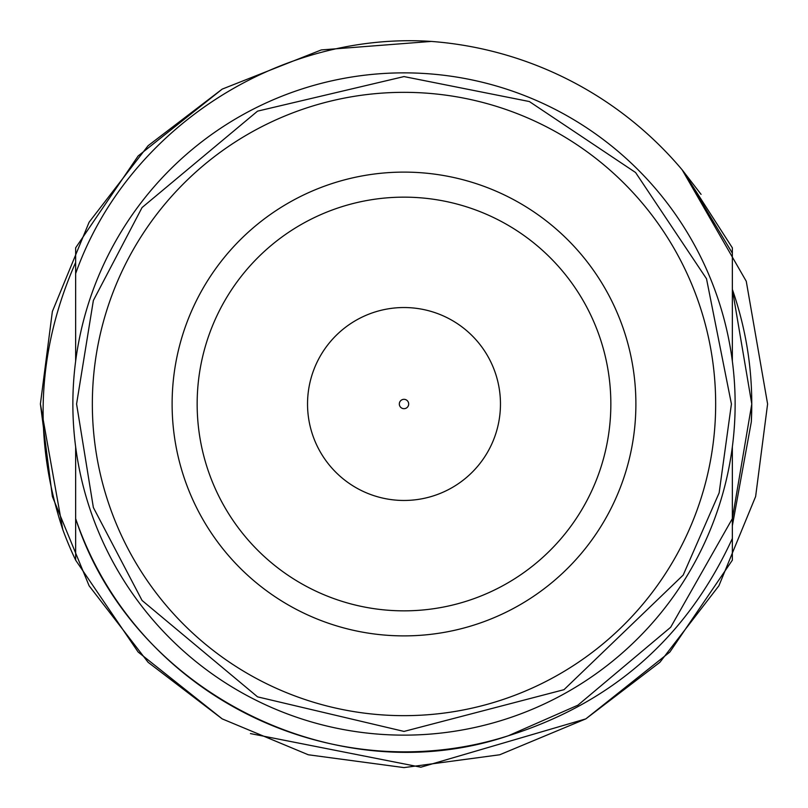 <?xml version="1.0" encoding="UTF-8"?>
<svg xmlns="http://www.w3.org/2000/svg" width="808" height="808" viewBox="0 0 808 808"><rect width="100%" height="100%" fill="white"/><g stroke="black" fill="none" stroke-linecap="round" stroke-linejoin="round"><path stroke-width="1.21" d="M732.351 446.834L732.351 560.166L669.862 652.036L585.8 718.888L499.708 754.773L404 767.6L308.292 754.773L222.2 718.888L138.138 652.036L75.649 560.166L75.649 446.834M732.351 253.167L682.215 169.902L732.351 247.834L732.351 361.166A331.139 331.139 0 0 0 382.538 73.558A331.139 331.139 0 0 0 72.861 404A331.139 331.139 0 0 0 425.462 734.442A331.139 331.139 0 0 0 732.351 361.166M75.649 361.166L75.649 247.834L138.138 155.964L222.2 89.112L321.321 49.924L431.27 41.42C278.235 31.401 126.896 129.068 75.649 273.569M732.351 560.166L669.862 652.036L585.8 718.888L499.708 754.773L404 767.6L308.292 754.773L222.2 718.888L138.138 652.036L75.649 560.166L138.138 652.036L222.2 718.888L308.292 754.773L404 767.6L499.708 754.773L585.8 718.888L669.862 652.036L732.351 560.166L669.862 652.036L585.8 718.888L499.708 754.773L404 767.6L308.292 754.773L222.2 718.888L138.138 652.036L75.649 560.166L138.138 652.036L222.2 718.888L308.292 754.773L404 767.6L499.708 754.773L585.8 718.888L669.862 652.036L732.351 560.166L669.862 652.036L585.8 718.888L499.708 754.773L404 767.6L308.292 754.773L222.2 718.888L138.138 652.036L75.649 560.166L138.138 652.036L222.2 718.888L308.292 754.773L404 767.6L499.708 754.773L585.8 718.888L669.862 652.036L732.351 560.166L669.862 652.036L585.8 718.888L499.708 754.773L404 767.6L308.292 754.773L222.2 718.888L138.138 652.036L75.649 560.166L138.138 652.036L222.2 718.888L308.292 754.773L404 767.6L499.708 754.773L585.8 718.888L669.862 652.036L732.351 560.166L669.862 652.036L585.8 718.888L499.708 754.773L404 767.6L308.292 754.773L222.2 718.888L138.138 652.036L75.649 560.166L138.138 652.036L222.2 718.888L308.292 754.773L404 767.6L499.708 754.773L585.8 718.888L669.862 652.036L732.351 560.166L669.862 652.036L585.8 718.888L499.708 754.773L404 767.6L308.292 754.773L222.2 718.888L138.138 652.036L75.649 560.166L138.138 652.036L222.2 718.888L308.292 754.773L404 767.6L499.708 754.773L585.8 718.888L669.862 652.036L732.351 560.166L669.862 652.036L585.8 718.888L499.708 754.773L404 767.6L308.292 754.773L222.2 718.888L138.138 652.036L75.649 560.166L138.138 652.036L222.2 718.888L308.292 754.773L404 767.6L499.708 754.773L585.8 718.888L669.862 652.036L732.351 560.166L669.862 652.036L585.8 718.888L499.708 754.773L404 767.6L308.292 754.773L222.2 718.888L138.138 652.036L75.649 560.166A363.6 363.6 0 0 1 62.792 529.624L40.4 404L52.369 311.494L89.112 222.2L148.076 145.723L222.2 89.112L321.321 49.924L431.27 41.42L321.321 49.924L222.2 89.112L138.138 155.964L75.649 247.834L138.138 155.964L222.2 89.112L321.321 49.924L431.27 41.42L321.321 49.924L222.2 89.112L138.138 155.964L75.649 247.834L138.138 155.964L222.2 89.112L321.321 49.924L431.27 41.42L321.321 49.924L222.2 89.112L138.138 155.964L75.649 247.834L138.138 155.964L222.2 89.112L321.321 49.924L431.27 41.42L321.321 49.924L222.2 89.112L138.138 155.964L75.649 247.834L138.138 155.964L222.2 89.112L321.321 49.924L431.27 41.42L321.321 49.924L222.2 89.112L138.138 155.964L75.649 247.834L138.138 155.964L222.2 89.112L321.321 49.924L431.27 41.42L321.321 49.924L222.2 89.112L138.138 155.964L75.649 247.834L138.138 155.964L222.2 89.112L321.321 49.924L431.27 41.42L321.321 49.924L222.2 89.112L138.138 155.964L75.649 247.834L138.138 155.964L222.2 89.112L321.321 49.924L431.27 41.42A363.6 363.6 0 0 1 682.215 169.902L701.071 194.354M732.351 525.786L751.329 421.806C753.571 376.437 747.238 332.29 732.351 289.365L751.783 404L732.351 518.635L670.68 627.25L577.892 705.192L508.333 735.765C330.977 792.335 135.532 694.951 75.649 518.635C132.007 692.628 336.138 794.244 508.333 735.765C612.312 703.031 686.992 637.27 732.351 538.481M751.329 421.806L751.783 404L732.351 289.365L751.783 404L751.329 421.806L751.783 404L732.351 289.365L751.783 404L751.329 421.806L751.783 404L732.351 289.365L751.783 404L751.329 421.806L751.783 404L732.351 289.365L751.783 404L751.329 421.806L751.783 404L732.351 289.365L751.783 404L751.329 421.806L751.783 404L732.351 289.365L751.783 404L751.329 421.806L751.783 404L732.351 289.365L751.783 404L751.329 421.806L751.783 404L732.351 289.365L751.783 404L751.329 421.806L751.783 404L732.351 289.365L751.783 404L751.329 421.806L751.783 404L732.351 289.365L751.783 404L751.329 421.806L751.783 404L732.351 289.365L751.783 404L751.329 421.806L751.783 404L732.351 289.365L751.783 404L751.329 421.806L751.783 404L732.351 289.365L751.783 404L751.329 421.806L751.783 404L732.351 289.365L751.783 404L751.329 421.806L751.783 404L732.351 289.365L751.783 404L732.351 518.635L751.783 404L732.351 289.365L751.783 404L732.351 518.635L751.783 404L732.351 289.365L751.783 404L732.351 518.635L751.783 404L732.351 289.365L751.783 404L732.351 518.635L751.783 404L732.351 289.365L751.783 404L732.351 518.635L751.783 404L732.351 289.365L751.783 404L732.351 518.635L751.783 404L732.351 289.365L751.783 404L732.351 518.635L751.783 404L732.351 289.365L751.783 404L732.351 518.635L751.783 404L732.351 289.365L751.783 404L732.351 518.635L751.783 404L732.351 289.365L751.783 404L732.351 518.635L751.783 404L732.351 289.365L751.783 404L732.351 518.635L751.783 404L732.351 289.365L751.783 404L732.351 518.635L751.783 404L732.351 289.365L751.783 404L732.351 518.635L751.783 404L732.351 289.365L751.783 404L732.351 518.635L670.68 627.25L577.892 705.192L508.333 735.765M75.649 262.408C37.087 349.965 32.805 439.037 62.792 529.624M682.215 169.902L746.259 281.265L767.6 404L755.631 496.506L718.888 585.8L659.924 662.277L585.8 718.888L499.708 754.773L404 767.6L308.292 754.773L222.2 718.888L148.076 662.277L89.112 585.8L52.369 496.506L40.4 404L52.369 311.494L89.112 222.2L148.076 145.723L222.2 89.112L321.321 49.924L431.27 41.42L321.321 49.924L222.2 89.112L148.076 145.723L89.112 222.2L52.369 311.494L40.4 404L52.369 496.506L89.112 585.8L148.076 662.277L222.2 718.888L308.292 754.773L404 767.6L499.708 754.773L585.8 718.888L659.924 662.277L718.888 585.8L755.631 496.506L767.6 404L746.259 281.265L682.215 169.902L746.259 281.265L767.6 404L755.631 496.506L718.888 585.8L659.924 662.277L585.8 718.888L499.708 754.773L404 767.6L308.292 754.773L222.2 718.888L148.076 662.277L89.112 585.8L52.369 496.506L40.4 404L52.369 311.494L89.112 222.2L148.076 145.723L222.2 89.112L321.321 49.924L431.27 41.42L321.321 49.924L222.2 89.112L148.076 145.723L89.112 222.2L52.369 311.494L40.4 404L52.369 496.506L89.112 585.8L148.076 662.277L222.2 718.888L308.292 754.773L404 767.6L499.708 754.773L585.8 718.888L659.924 662.277L718.888 585.8L755.631 496.506L767.6 404L746.259 281.265L682.215 169.902L746.259 281.265L767.6 404L755.631 496.506L718.888 585.8L659.924 662.277L585.8 718.888L499.708 754.773L404 767.6L308.292 754.773L222.2 718.888L148.076 662.277L89.112 585.8L52.369 496.506L40.4 404L52.369 311.494L89.112 222.2L148.076 145.723L222.2 89.112L321.321 49.924L431.27 41.42L321.321 49.924L222.2 89.112L148.076 145.723L89.112 222.2L52.369 311.494L40.4 404L52.369 496.506L89.112 585.8L148.076 662.277L222.2 718.888L308.292 754.773L404 767.6L499.708 754.773L585.8 718.888L659.924 662.277L718.888 585.8L755.631 496.506L767.6 404L746.259 281.265L682.215 169.902L746.259 281.265L767.6 404L755.631 496.506L718.888 585.8L659.924 662.277L585.8 718.888L499.708 754.773L404 767.6L308.292 754.773L222.2 718.888L148.076 662.277L89.112 585.8L52.369 496.506L40.4 404L52.369 311.494L89.112 222.2L148.076 145.723L222.2 89.112L321.321 49.924L431.27 41.42L321.321 49.924L222.2 89.112L148.076 145.723L89.112 222.2L52.369 311.494L40.4 404L52.369 496.506L89.112 585.8L148.076 662.277L222.2 718.888L308.292 754.773L404 767.6L499.708 754.773L585.8 718.888L659.924 662.277L718.888 585.8L755.631 496.506L767.6 404L746.259 281.265L682.215 169.902L746.259 281.265L767.6 404L755.631 496.506L718.888 585.8L659.924 662.277L585.8 718.888L499.708 754.773L404 767.6L308.292 754.773L222.2 718.888L148.076 662.277L89.112 585.8L52.369 496.506L40.4 404L52.369 311.494L89.112 222.2L148.076 145.723L222.2 89.112L321.321 49.924L431.27 41.42L321.321 49.924L222.2 89.112L148.076 145.723L89.112 222.2L52.369 311.494L40.4 404L52.369 496.506L89.112 585.8L148.076 662.277L222.2 718.888L308.292 754.773L404 767.6L499.708 754.773L585.8 718.888L659.924 662.277L718.888 585.8L755.631 496.506L767.6 404L746.259 281.265L682.215 169.902L746.259 281.265L767.6 404L755.631 496.506L718.888 585.8L659.924 662.277L585.8 718.888L499.708 754.773L404 767.6L308.292 754.773L222.2 718.888L148.076 662.277L89.112 585.8L52.369 496.506L40.4 404L52.369 311.494L89.112 222.2L148.076 145.723L222.2 89.112L321.321 49.924L431.27 41.42L321.321 49.924L222.2 89.112L148.076 145.723L89.112 222.2L52.369 311.494L40.4 404L52.369 496.506L89.112 585.8L148.076 662.277L222.2 718.888L308.292 754.773L404 767.6L499.708 754.773L585.8 718.888L659.924 662.277L718.888 585.8L755.631 496.506L767.6 404L746.259 281.265L682.215 169.902L746.259 281.265L767.6 404L755.631 496.506L718.888 585.8L659.924 662.277L585.8 718.888L499.708 754.773L404 767.6L308.292 754.773L222.2 718.888L148.076 662.277L89.112 585.8L52.369 496.506L40.4 404L52.369 311.494L89.112 222.2L148.076 145.723L222.2 89.112L321.321 49.924L431.27 41.42L321.321 49.924L222.2 89.112L148.076 145.723L89.112 222.2L52.369 311.494L40.4 404L52.369 496.506L89.112 585.8L148.076 662.277L222.2 718.888L308.292 754.773L404 767.6L499.708 754.773L585.8 718.888L659.924 662.277L718.888 585.8L755.631 496.506L767.6 404L746.259 281.265L682.215 169.902L746.259 281.265L767.6 404L755.631 496.506L718.888 585.8L659.924 662.277L585.8 718.888L499.708 754.773L404 767.6L308.292 754.773L222.2 718.888L148.076 662.277L89.112 585.8L52.369 496.506L40.4 404L52.369 311.494L89.112 222.2L148.076 145.723L222.2 89.112L321.321 49.924L431.27 41.42L321.321 49.924L222.2 89.112L148.076 145.723L89.112 222.2L52.369 311.494L40.4 404L52.369 496.506L89.112 585.8L148.076 662.277L222.2 718.888L308.292 754.773L404 767.6L499.708 754.773L585.8 718.888L659.924 662.277L718.888 585.8L755.631 496.506L767.6 404L746.259 281.265L682.215 169.902L746.259 281.265L767.6 404L755.631 496.506L718.888 585.8L659.924 662.277L585.8 718.888L499.708 754.773L404 767.6L308.292 754.773L222.2 718.888L148.076 662.277L89.112 585.8L52.369 496.506L40.4 404L52.369 311.494L89.112 222.2L148.076 145.723L222.2 89.112L321.321 49.924L431.27 41.42L321.321 49.924L222.2 89.112L148.076 145.723L89.112 222.2L52.369 311.494L40.4 404L52.369 496.506L89.112 585.8L148.076 662.277L222.2 718.888L308.292 754.773L404 767.6L499.708 754.773L585.8 718.888L659.924 662.277L718.888 585.8L755.631 496.506L767.6 404L746.259 281.265L682.215 169.902L746.259 281.265L767.6 404L755.631 496.506L718.888 585.8L659.924 662.277L585.8 718.888L420.867 767.206L250.44 733.583M92.344 404A311.656 311.656 0 0 0 559.833 673.902A311.656 311.656 0 0 0 559.833 134.098A311.656 311.656 0 0 0 92.344 404M172.114 404A231.886 231.886 0 0 0 519.948 604.818A231.886 231.886 0 0 0 519.948 203.182A231.886 231.886 0 0 0 172.114 404M197.152 404A206.848 206.848 0 0 0 507.424 583.134A206.848 206.848 0 0 0 507.424 224.866A206.848 206.848 0 0 0 197.152 404M307.535 404A96.465 96.465 0 0 0 452.238 487.537A96.465 96.465 0 0 0 452.238 320.463A96.465 96.465 0 0 0 307.535 404M399.324 404A4.676 4.676 0 0 0 406.343 408.05A4.676 4.676 0 0 0 406.343 399.95A4.676 4.676 0 0 0 399.324 404M76.578 404L93.364 300.485L142.056 207.545L257.56 111.14L404 76.578L529.341 101.535L635.583 172.518L706.505 278.74L731.422 404L719.14 492.86L683.174 575.094L563.994 689.678L404 731.422L257.56 696.86L142.056 600.455L93.364 507.515L76.578 404L93.364 300.485L142.056 207.545L257.56 111.14L404 76.578L529.341 101.535L635.583 172.518L706.505 278.74L731.422 404L719.14 492.86L683.174 575.094L563.994 689.678L404 731.422L257.56 696.86L142.056 600.455L93.364 507.515L76.578 404L93.364 300.485L142.056 207.545L257.56 111.14L404 76.578L529.341 101.535L635.583 172.518L706.505 278.74L731.422 404L719.14 492.86L683.174 575.094L563.994 689.678L404 731.422L257.56 696.86L142.056 600.455L93.364 507.515L76.578 404"/></g></svg>
